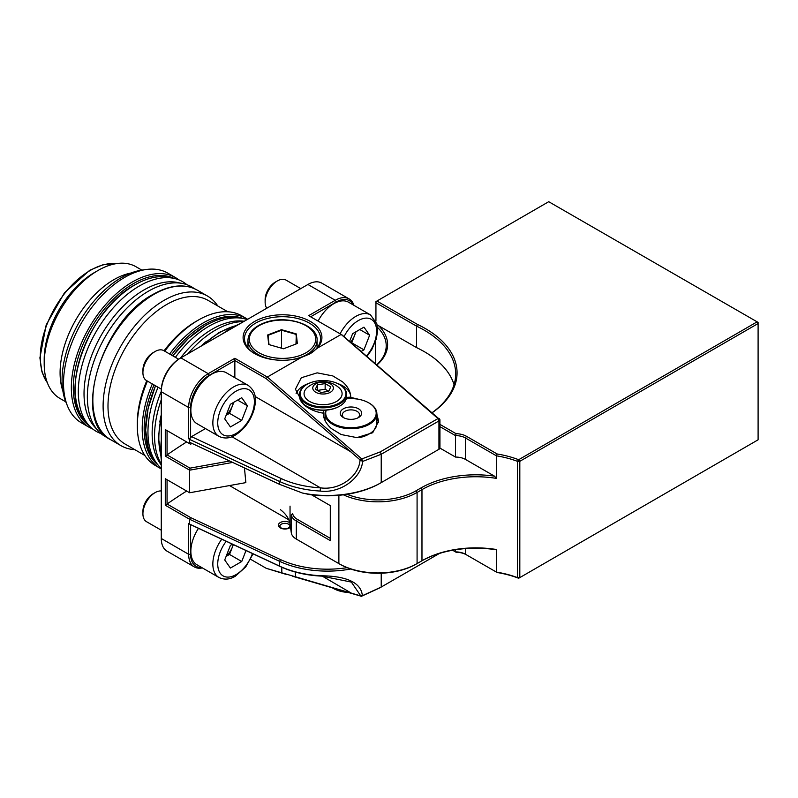 <?xml version="1.0" encoding="UTF-8"?>
<svg xmlns="http://www.w3.org/2000/svg" width="798" height="798" viewBox="0 0 798 798"><rect width="100%" height="100%" fill="white"/><g stroke="black" fill="none" stroke-linecap="round" stroke-linejoin="round"><path stroke-width="1.2" d="M357.165 408.137A10.713 6.185 0 0 0 342.771 409.175A10.713 6.185 0 0 0 343.369 417.544A10.713 6.185 0 0 0 344.726 418.212A10.713 6.185 0 0 0 358.521 417.544A10.713 6.185 0 0 0 357.165 408.137M357.713 417.972A8.638 4.988 0 0 0 359.589 414.86A8.638 4.988 0 0 0 355.958 410.8A8.638 4.988 0 0 0 346.99 410.431A8.638 4.988 0 0 0 342.302 414.86A8.638 4.988 0 0 0 344.177 417.972M326.272 410.122A25.237 14.564 0 0 0 336.307 425.035A25.237 14.564 0 0 0 370.212 422.581A25.237 14.564 0 0 0 368.786 402.87A25.237 14.564 0 0 0 365.584 401.304A25.237 14.564 0 0 0 346.232 398.86M369.025 403.01A25.925 14.963 180 0 1 369.274 403.15A25.925 14.963 180 0 1 376.875 413.733A25.925 14.963 180 0 1 362.821 427.04A25.925 14.963 180 0 1 335.908 425.923A25.925 14.963 180 0 1 325.025 413.733A25.925 14.963 180 0 1 325.774 410.162M369.025 434.052A25.237 14.564 180 0 1 368.786 434.202A25.237 14.564 180 0 1 360.457 437.394M359.23 437.513A25.925 14.963 0 0 0 369.274 433.913A25.925 14.963 0 0 0 376.875 423.329L376.875 413.733M348.706 592.505A25.237 14.564 180 0 1 333.105 588.296A25.237 14.564 180 0 1 332.866 588.156M332.068 587.687A25.925 14.963 0 0 0 332.616 588.016A25.925 14.963 0 0 0 347.998 592.296M330.292 505.603L311.589 494.82L330.292 505.603L330.292 540.605L296.317 521.014A17.287 9.975 180 0 1 291.3 514.79L292.686 513.593A15.9 9.177 0 0 0 297.295 519.318L330.292 538.341M280.467 509.713A48.389 27.94 180 0 1 290.043 524.176L291.3 532.855A17.287 9.975 0 0 0 296.307 539.069A17.287 9.975 0 0 0 296.317 539.079L338.881 563.607A55.301 31.93 0 0 0 417.055 563.597A55.301 31.93 0 0 0 417.085 563.578L421.972 560.755A76.049 43.9 180 0 1 422.012 560.725A76.049 43.9 180 0 1 496.406 549.513L496.406 572.096A76.049 43.9 180 0 1 517.383 577.592L517.383 461.314A76.049 43.9 0 0 0 496.406 455.818L465.443 437.962A13.825 7.98 0 0 0 455.518 435.628L439.947 426.651M347.08 494.291A53.925 31.132 0 0 0 416.107 490.76L420.995 487.937A77.426 44.698 180 0 1 494.461 476.137L496.406 478.391A76.049 43.9 0 0 0 421.972 489.633L417.085 492.456A55.301 31.93 180 0 1 343.379 494.82M496.406 478.391L496.406 455.818L497.134 453.972A77.426 44.698 180 0 1 518.67 459.718L757.122 321.843L548.715 201.704L376.915 301.046L417.474 324.427A108.538 62.663 180 0 1 432.137 412.775M518.67 578.261L758.1 439.808L758.1 323.529L519.817 461.314L519.817 577.592L517.383 577.592L518.67 578.261A77.426 44.698 0 0 0 497.134 572.505L466.421 554.81A15.212 8.778 0 0 0 456.097 552.246L452.636 550.241L455.518 551.907L455.518 549.752M496.406 549.513L494.461 549.523A77.426 44.698 0 0 0 421.284 561.154M416.077 564.156L416.107 564.136A53.925 31.132 180 0 1 416.077 564.156A53.925 31.132 180 0 1 339.848 564.176L297.295 539.638A15.9 9.177 180 0 1 297.285 539.638A15.9 9.177 180 0 1 297.275 539.628M375.499 341.494L375.499 363.888M376.646 364.886A62.214 35.92 0 0 0 386.222 345.734A62.214 35.92 0 0 0 377.514 327.409M454.052 384.676A107.151 61.865 0 0 0 416.546 347.599L416.546 326.143L375.938 302.741L375.938 321.095L375.938 301.614L548.715 201.704M439.947 424.396L456.097 433.703A15.212 8.778 180 0 1 466.421 436.267L497.134 453.972M416.546 347.599L378.491 325.664A63.601 36.718 180 0 1 376.836 365.045M494.461 476.137L465.443 459.409A13.825 7.98 0 0 0 455.518 457.074L439.927 448.087M377.225 325.265L378.491 325.664M432.047 412.706A107.151 61.865 0 0 0 455.678 373.953A107.151 61.865 0 0 0 416.546 326.143L417.474 324.427M455.518 457.074L455.518 435.628L456.097 433.703M456.097 552.246L455.518 551.907A13.825 7.98 180 0 1 465.443 554.241L497.134 572.505M375.938 302.741L375.938 301.614L376.915 301.046M758.1 322.402L757.122 321.843L758.1 323.529L758.1 322.402M518.67 459.718L517.383 461.314L519.817 461.314L518.67 459.718M247.151 319.569A86.413 49.895 120 0 0 243.3 318.522A86.413 49.895 120 0 0 209.066 326.173A86.413 49.895 120 0 0 175.37 357.324M158.084 387.259A86.413 49.895 120 0 0 158.453 465.483A86.413 49.895 120 0 0 161.276 468.296M244.248 321.245A85.167 49.167 120 0 0 212.358 329.105A85.167 49.167 120 0 0 180.478 358.063M161.276 391.309A85.167 49.167 120 0 0 161.276 464.955M243.52 321.664A86.413 49.895 120 0 0 215.66 329.983A86.413 49.895 120 0 0 187.799 353.833M161.276 399.768A86.413 49.895 120 0 0 161.276 464.117M186.892 284.696A86.413 49.895 120 0 0 173.645 278.312A86.413 49.895 120 0 0 139.401 285.963A86.413 49.895 120 0 0 85.436 354.591A86.413 49.895 120 0 0 88.797 425.274A86.413 49.895 120 0 0 100.957 433.553M194.293 288.627A86.413 49.895 120 0 0 182.682 283.529L177.485 282.472A84.698 48.897 120 0 0 143.929 289.973A84.698 48.897 120 0 0 91.022 357.245A84.698 48.897 120 0 0 94.314 426.521L97.835 430.491A86.413 49.895 120 0 0 108.059 438.002M182.682 283.529A86.413 49.895 120 0 0 148.448 291.18A86.413 49.895 120 0 0 94.473 359.818A86.413 49.895 120 0 0 97.835 430.491M339.699 384.666L339.21 384.387A22.813 13.167 0 0 0 306.951 384.387A22.813 13.167 0 0 0 306.951 403.01A22.813 13.167 0 0 0 339.21 403.01A22.813 13.167 0 0 0 339.21 384.387L339.699 384.666A23.501 13.566 180 0 1 346.591 394.262A23.501 13.566 180 0 1 332.078 406.8A23.501 13.566 180 0 1 306.462 403.858A23.501 13.566 180 0 1 299.579 394.262A23.501 13.566 180 0 1 306.462 384.666A23.501 13.566 180 0 1 306.711 384.526M339.459 406.262A22.813 13.167 180 0 1 339.21 406.401A22.813 13.167 180 0 1 306.951 406.401L306.462 406.112A23.501 13.566 0 0 0 339.699 406.112A23.501 13.566 0 0 0 346.591 396.516L346.591 394.262M336.527 401.464A19.012 10.973 0 0 0 338.871 387.589A24.199 24.199 0 0 0 307.29 387.589A19.012 10.973 0 0 0 311.011 402.182A19.012 10.973 0 0 0 336.527 401.464M330.382 392.267A10.324 5.965 0 0 0 330.382 383.838A10.324 5.965 0 0 0 315.779 383.838A10.324 5.965 0 0 0 315.779 392.267A10.324 5.965 0 0 0 330.382 392.267M306.951 406.401L306.462 406.112A23.501 13.566 0 0 1 299.579 396.516L299.579 394.262M328.726 391.309L330.791 386.86L325.145 383.599L317.434 384.796L315.37 389.244L321.015 392.506L328.726 391.309L325.145 389.244L317.434 390.441L317.434 384.796M325.145 389.244L325.145 383.599M268.707 344.517L267.679 334.97L281.485 329.684L296.317 333.943L297.335 343.489L283.529 348.776L268.707 344.517M296.976 343.629L295.988 334.352L281.514 330.192L268.038 335.35L269.026 344.606M295.988 344.008L296.317 333.943M281.514 348.197L281.485 329.684M226.283 414.85A13.895 8.02 120 0 0 232.358 406.032A13.895 8.02 120 0 0 233.375 402.531M178.602 359.19L163.79 350.631A17.287 9.975 120 0 0 155.141 351.489L152.967 352.746A14.204 8.199 120 0 0 142.922 370.142L142.922 372.656A17.287 9.975 120 0 0 146.503 380.566L161.326 389.125M152.967 352.746L155.141 351.489A17.287 9.975 120 0 0 142.922 372.656M211.63 374.222A29.376 16.967 120 0 0 192.438 400.117A29.376 16.967 120 0 0 196.936 423.658L218.931 436.356A29.376 16.967 -60 0 1 214.433 412.815A29.376 16.967 -60 0 1 233.624 386.92A29.376 16.967 -60 0 1 248.318 385.474L226.323 372.766A29.376 16.967 120 0 0 211.63 374.222M224.727 418.88L230.403 404.257L241.744 397.703L247.42 405.773L241.744 420.396L230.403 426.95L224.727 418.88M237.595 400.097L247.42 405.773M233.814 402.282L229.525 413.344L241.744 420.396M226.103 415.309L229.525 413.344M350.502 342.262A13.895 8.02 120 0 0 354.571 335.469A13.895 8.02 120 0 0 355.589 331.978M300.766 288.607L285.993 280.078A17.287 9.975 120 0 0 277.355 280.936L275.18 282.193A14.204 8.199 120 0 0 265.136 299.589L265.136 302.103A17.287 9.975 120 0 0 266.781 308.228M275.18 282.193L277.355 280.936A17.287 9.975 120 0 0 265.136 302.103M340.088 333.803A29.376 16.967 -60 0 1 355.838 316.367A29.376 16.967 -60 0 1 370.521 314.911L348.526 302.213A29.376 16.967 120 0 0 333.833 303.669A29.376 16.967 120 0 0 318.093 321.105M349.594 341.474L352.606 333.694L363.948 327.15L369.624 335.22L363.948 349.843L361.135 351.469M359.798 329.544L369.624 335.22M356.018 331.729L351.728 342.781L363.948 349.843M226.283 555.967A13.895 8.02 120 0 0 232.358 547.149A13.895 8.02 120 0 0 233.186 544.545M161.276 490.97A17.287 9.975 120 0 0 155.141 492.605L152.967 493.862A14.204 8.199 120 0 0 142.922 511.259L142.922 513.772A17.287 9.975 120 0 0 146.503 521.683L161.276 530.211M152.967 493.862L155.141 492.605A17.287 9.975 120 0 0 142.922 513.772M198.493 528.326A29.376 16.967 120 0 0 196.936 564.775L218.931 577.473A29.376 16.967 -60 0 1 221.754 539.199M246.003 550.53L241.744 561.513L230.403 568.056L224.727 559.987L230.403 545.373L232.437 544.196M233.335 544.615L229.525 554.45L241.744 561.513M226.103 556.425L229.525 554.45M295.42 572.076L295.42 576.764L360.796 595.926L351.369 582.091L321.794 576.116A74.663 43.102 180 0 1 280.477 566.64L190.612 524.645L190.612 554.291A26.274 15.172 120 0 0 201.685 567.518M250.642 559.308L266.243 568.316L295.42 576.764M222.901 333.564A99.55 57.476 -60 0 1 231.181 328.217L231.669 327.938A100.239 57.875 120 0 0 223.36 333.305M239.979 323.709A100.239 57.875 120 0 0 231.669 327.938L231.181 328.217M376.875 414.082L378.601 421.274L372.716 432.725L356.866 437.623L341.145 434.531L331.389 428.586C325.863 423.648 323.17 418.322 323.31 412.596L322.532 413.045C315.16 411.798 308.826 408.945 303.529 404.476L295.43 389.205L301.305 377.753L317.165 372.846L332.886 375.948L342.631 381.893C347.778 386.451 350.472 391.409 350.731 396.766L349.953 397.214A27.651 15.97 0 0 0 346.541 397.414M350.731 396.766A27.651 15.97 0 0 0 342.631 385.793A27.651 15.97 0 0 0 337.245 383.369M308.916 383.369A27.651 15.97 0 0 0 296.088 393.623M309.754 353.973A38.025 21.955 0 0 0 320.537 338.661A38.025 21.955 0 0 0 309.395 323.14A38.025 21.955 0 0 0 267.958 318.382A38.025 21.955 0 0 0 244.487 338.661A38.025 21.955 0 0 0 255.141 353.903M310.372 321.444A39.401 22.753 0 0 0 254.642 321.444A39.401 22.753 0 0 0 254.642 353.624L254.642 353.624A39.401 22.753 0 0 0 300.906 357.654L267.34 377.035L361.783 458.95L380.277 451.877L437.992 418.561L341.155 334.422L317.355 348.157A39.401 22.753 0 0 0 310.372 321.444M147.45 381.115A86.413 49.895 120 0 0 137.326 425.873L137.326 423.05A82.962 47.9 -60 0 1 146.772 380.726M164.059 350.791A82.962 47.9 -60 0 1 195.989 321.444L198.433 320.038A86.413 49.895 120 0 0 164.737 351.19M137.326 425.873A86.413 49.895 120 0 0 155.221 465.434L160.109 468.256A86.413 49.895 -60 0 1 152.338 383.938M227.809 311.769L208.138 300.407A82.962 47.9 120 0 0 166.652 304.517A82.962 47.9 120 0 0 112.458 377.614A82.962 47.9 120 0 0 125.176 444.097L144.857 455.459M217.784 305.983A86.413 49.895 120 0 0 207.42 295.998A86.413 49.895 120 0 0 164.208 300.277A86.413 49.895 120 0 0 107.76 376.427A86.413 49.895 120 0 0 121.007 445.673A86.413 49.895 120 0 0 134.832 449.663M67.531 406.112L65.955 402.252A83.62 48.279 -60 0 1 121.196 277.724A83.62 48.279 -60 0 1 142.293 270.043L146.423 269.475A86.413 49.895 120 0 0 124.618 277.425A86.413 49.895 120 0 0 67.531 406.112A86.413 49.895 120 0 0 81.406 422.82L89.226 427.329A86.413 49.895 -60 0 1 75.99 358.083A86.413 49.895 -60 0 1 132.438 281.933A86.413 49.895 -60 0 1 175.64 277.654L167.819 273.145A86.413 49.895 120 0 0 146.423 269.475M323.29 413.314L323.31 412.596A27.651 15.97 0 0 1 323.759 410.252M349.953 397.214L358.97 399.359M325.025 418.342A27.651 15.97 0 0 0 324.487 419.269M141.825 270.103L135.999 266.741A76.049 43.9 120 0 0 97.974 270.502A76.049 43.9 120 0 0 97.974 270.512L94.314 272.627A70.862 40.907 120 0 0 94.304 272.627A70.862 40.907 120 0 0 44.199 359.409L44.199 363.639A76.049 43.9 120 0 0 59.95 398.451L65.785 401.823M94.304 272.627L97.974 270.512A76.049 43.9 120 0 0 44.199 363.639M130.942 273.036A76.049 43.9 120 0 0 113.865 279.679A76.049 43.9 120 0 0 62.872 390.93M186.642 491.039A622.181 359.21 0 0 0 167.061 504.007L190.562 517.563L280.477 559.588A74.663 43.102 0 0 0 347.08 567.667M165.286 478.7L167.061 479.728L167.061 504.007L165.286 505.234L165.286 478.7L189.635 492.765L245.854 482.62L189.635 492.765L189.635 470.182L165.286 456.127L165.286 429.593L189.635 443.648L189.635 439.439L188.657 438.78L188.657 407.529A27.651 15.97 -60 0 1 208.208 373.664L234.851 358.282L267.34 377.035L266.243 378.661L234.851 360.536L209.186 375.349A26.274 15.172 120 0 0 190.612 407.529L190.612 437.982L191.5 436.646L205.465 428.586M189.635 442.311L279.609 484.366L302.462 493.034A76.049 43.9 0 0 0 381.225 482.62L438.94 449.294A3.461 1.995 0 0 0 439.947 447.887L439.927 419.678L438.94 420.935L381.225 454.252L362.641 461.434C360.945 478.83 339.928 493.623 320.178 491.059A76.049 43.9 180 0 1 279.609 481.483L189.635 439.439M380.277 451.877L381.225 454.252L381.225 482.62L380.247 483.179A74.663 43.102 180 0 1 309.215 494.501L302.462 493.034M191.989 443.419L190.612 444.217L189.635 443.648L190.612 444.217M161.276 440.835A100.239 57.875 120 0 0 160.787 450.71A100.239 57.875 120 0 0 161.276 460.027M160.787 450.421A99.55 57.476 -60 0 1 160.787 450.142A99.55 57.476 -60 0 1 161.276 440.296M202.383 567.917A27.651 15.97 -60 0 1 194.383 566.949A27.651 15.97 -60 0 1 188.657 554.291L188.657 523.638L279.609 566.131A76.049 43.9 0 0 0 321.684 575.787C340.816 576.016 360.955 580.086 362.372 595.707L381.225 587.049L438.94 553.722L379.928 587.797L361.444 596.296L292.676 576.286M281.814 572.824L281.814 567.258M350.711 569.014A76.049 43.9 180 0 1 279.609 561.333L189.635 519.289L165.286 505.234M189.635 524.087L189.635 519.289L190.562 517.563M439.927 419.678L342.013 334.911L308.666 315.659L335.3 300.277A27.651 15.97 -60 0 1 349.125 298.911L321.754 283.11A27.651 15.97 120 0 0 307.928 284.477L180.837 357.853A27.651 15.97 120 0 0 161.276 391.718L161.276 538.48A27.651 15.97 120 0 0 167.001 551.139L194.383 566.949M165.286 429.593L167.061 430.621L167.061 454.9L190.014 468.147L229.615 461.005M165.286 456.127L167.061 454.9A622.181 359.21 180 0 1 186.642 441.932M349.125 298.911A27.651 15.97 -60 0 1 353.973 305.355M190.612 407.529L188.657 407.529L161.276 391.718L161.276 390.591A26.274 15.172 -60 0 1 179.859 358.422L180.837 357.853L208.208 373.664L209.186 375.349M169.625 354.003A86.413 49.895 -60 0 1 203.32 322.861A86.413 49.895 -60 0 1 246.522 318.582L241.634 315.759A86.413 49.895 120 0 0 198.433 320.038L195.989 321.444M234.851 377.693L234.851 358.282M191.5 436.646L281.265 478.591A73.416 42.384 0 0 0 320.427 487.837C339.369 490.67 359.04 476.466 360.058 459.887L266.243 378.661M353.275 304.956A26.274 15.172 120 0 0 336.277 301.973L310.621 316.796M288.786 519.797L229.884 485.792M244.457 467.937L245.854 482.62M232.657 462.421L189.635 470.182L190.014 468.147M317.355 348.157L310.123 353.763L300.906 357.654M286.512 574.5L266.243 568.316M378.521 422.721A27.651 15.97 0 0 0 376.875 418.342M437.643 554.48L439.319 553.473M190.612 437.982L188.657 438.78M231.909 436.735L320.427 487.837L320.178 491.059M360.058 459.887L362.641 461.434L361.783 458.95L360.058 459.887M439.349 418.701L438.341 418.222M361.444 596.296L362.372 595.707L360.796 595.926L361.444 596.296M188.657 523.638L190.612 524.645M321.684 575.787L351.758 593.383M296.307 539.069L297.285 539.638L296.317 539.079L296.317 521.014L297.295 519.318M291.3 532.855L291.3 514.79M290.043 524.176L290.043 506.122M421.972 560.755L421.972 489.633L420.995 487.937M417.085 563.578L417.085 492.456L416.107 490.76M339.848 564.176L338.881 563.607L338.881 495.299M465.443 459.409L465.443 437.962L466.421 436.267M465.443 548.595L465.443 554.241L466.421 554.81M159.799 422.052A85.236 49.207 -60 0 1 161.276 414.691M200.727 346.372A85.236 49.207 -60 0 1 206.363 341.414M150.144 400.855A84.897 49.017 -60 0 1 155.56 385.803A85.236 49.207 120 0 0 156.029 462.75L148.358 448.775L145.635 430.182L148.079 408.556L155.5 385.763M172.787 355.828L188.587 338.222L205.834 325.355C218.163 318.332 229.455 315.809 239.709 317.794A85.236 49.207 120 0 0 205.944 325.345A85.236 49.207 120 0 0 172.857 355.868A84.897 49.017 -60 0 1 183.171 343.649M79.561 359.898A84.438 48.748 -60 0 1 112.418 303.001M135.062 284.796A84.768 48.937 120 0 0 82.114 352.127A84.768 48.937 120 0 0 85.416 421.454C57.636 394.751 88.768 308.896 134.952 284.806C147.211 277.824 158.443 275.32 168.647 277.295A84.768 48.937 120 0 0 135.062 284.796M287.729 360.088A34.563 19.96 0 0 0 301.604 356.995A34.563 19.96 0 0 0 317.075 340.357C318.332 324.527 285.105 314.073 263.679 323.1C253.555 327.2 248.308 332.956 247.949 340.357A34.563 19.96 0 0 0 277.285 360.088M300.846 355.2A33.187 19.162 0 0 0 310.173 328.646A33.187 19.162 0 0 0 264.178 323.26A33.187 19.162 0 0 0 254.851 349.813A33.187 19.162 0 0 0 300.846 355.2M236.068 391.16A25.925 14.963 120 0 0 217.734 422.91A25.925 14.963 120 0 0 236.068 433.494A25.925 14.963 120 0 0 254.402 401.743A25.925 14.963 120 0 0 236.068 391.16M366.422 356.038A25.925 14.963 120 0 0 376.127 326.641A25.925 14.963 120 0 0 358.282 320.606A25.925 14.963 120 0 0 344.038 336.666M226.213 541.283A25.925 14.963 120 0 0 218.472 569.533A25.925 14.963 120 0 0 236.068 574.61A25.925 14.963 120 0 0 252.437 553.533M290.143 526.341A5.187 2.993 0 0 0 288.617 524.226A5.187 2.993 0 0 0 282.971 523.578A5.187 2.993 0 0 0 279.769 526.341L281.006 527.827C282.263 528.815 284.547 528.964 287.869 528.296L290.143 526.341M290.492 527.259A6.564 3.791 180 0 1 280.307 527.897A6.564 3.791 180 0 1 280.307 522.54A6.564 3.791 180 0 1 289.594 522.54A6.564 3.791 180 0 1 289.734 522.62M115.949 263.699A70.862 40.907 120 0 0 90.393 270.362A70.862 40.907 120 0 0 46.863 324.716A70.862 40.907 120 0 0 47.291 382.611M235.709 325.744A86.413 49.895 120 0 0 219.939 332.457A86.413 49.895 120 0 0 202.832 345.155M161.276 417.125A86.413 49.895 120 0 0 160.907 455.309M242.782 318.422A85.027 49.097 120 0 0 204.298 324.557A85.027 49.097 120 0 0 171.311 354.98M154.024 384.915A85.027 49.097 120 0 0 158.104 465.094M153.944 294.352A86.413 49.895 120 0 0 97.496 370.501A86.413 49.895 120 0 0 110.742 439.748C71.172 421.214 101.037 321.335 153.256 294.282C170.134 284.796 184.767 283.39 197.156 290.073A86.413 49.895 120 0 0 153.944 294.352M173.934 278.372A85.027 49.097 120 0 0 133.416 283.629A85.027 49.097 120 0 0 78.413 356.776A85.027 49.097 120 0 0 88.987 425.494M279.609 484.366L279.609 481.483L281.265 478.591M379.928 587.797L381.225 587.049L381.225 573.223M280.477 566.64L279.609 566.131L279.609 561.333L280.477 559.588M161.276 538.48L188.657 554.291L190.612 554.291M438.94 449.294L438.94 420.935L437.992 418.561M307.928 284.477L335.3 300.277L336.277 301.973M255.131 396.516L350.541 451.608L351.758 450.082M426.312 407.858L425.573 407.469M325.025 420.506L325.025 413.733M156.029 462.75L158.453 465.483M239.709 317.794L243.3 318.522M85.416 421.454L88.797 425.274M168.647 277.295L173.645 278.312M317.075 347.808L317.075 340.357M247.949 347.808L247.949 340.357M218.931 436.356C224.388 438.89 229.864 438.461 235.35 435.07C244.328 429.404 250.572 420.885 254.083 409.514C255.939 401.474 257.465 392.666 248.318 385.474M366.93 356.487L371.798 349.544L376.287 338.951L377.594 331.03L376.925 323.918L370.521 314.911M218.931 577.473C224.388 580.006 229.864 579.577 235.35 576.186L245.734 566.919L253.056 553.822M47.391 382.86L41.945 371.848L39.9 357.863L46.194 324.886L64.448 292.796L89.705 270.293L103.411 264.577L116.209 263.659M160.967 456.436L158.433 437.095L161.276 414.8M200.817 346.312L219.251 332.387L236.717 325.235M160.109 468.256L161.276 468.895M89.226 427.329L92.877 429.115M110.742 439.748L121.007 445.673M160.787 450.142L160.787 450.71M197.156 290.073L207.42 295.998M179.021 279.928L175.64 277.654M247.659 319.27L246.522 318.582M179.859 358.422L180.837 357.853"/></g></svg>
